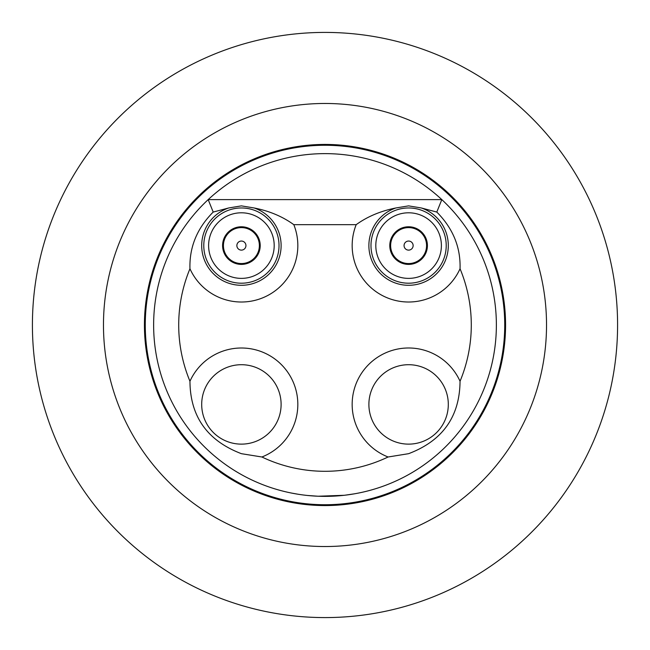 <?xml version="1.0" encoding="UTF-8"?>
<svg xmlns="http://www.w3.org/2000/svg" width="650" height="650" viewBox="0 0 650 650"><rect width="100%" height="100%" fill="white"/><g stroke="black" fill="none" stroke-linecap="round" stroke-linejoin="round"><path stroke-width="0.97" d="M283.514 491.278L284.123 491.424M290.989 492.968L298.464 494.309M546.528 325A221.528 221.528 0 0 0 325 103.472A221.528 221.528 0 0 0 103.472 325A221.528 221.528 0 0 0 325 546.528A221.528 221.528 0 0 0 546.528 325M281.32 35.693A292.589 292.589 0 0 1 614.307 281.32A292.589 292.589 0 0 1 368.68 614.307A292.589 292.589 0 0 1 35.693 368.68A292.589 292.589 0 0 1 281.32 35.693M325 145.267A179.733 179.733 0 0 1 504.733 325A179.733 179.733 0 0 1 325 504.733A179.733 179.733 0 0 1 145.267 325A179.733 179.733 0 0 1 325 145.267M144.43 325A180.57 180.57 0 0 0 325 505.57A180.57 180.57 0 0 0 505.57 325A180.57 180.57 0 0 0 325 144.43A180.57 180.57 0 0 0 144.43 325M241.402 283.205A37.619 37.619 0 0 1 203.783 245.586A37.619 37.619 0 0 1 241.402 207.968A37.619 37.619 0 0 1 279.021 245.586A37.619 37.619 0 0 1 241.402 283.205M241.402 212.794A32.792 32.792 0 0 0 208.609 245.586A32.792 32.792 0 0 0 241.402 278.379A32.792 32.792 0 0 0 274.194 245.586A32.792 32.792 0 0 0 241.402 212.794M241.402 241.053A4.534 4.534 0 0 0 236.868 245.586A4.534 4.534 0 0 0 241.402 250.12A4.534 4.534 0 0 0 245.936 245.586A4.534 4.534 0 0 0 241.402 241.053M241.402 227.606A17.973 17.973 0 0 0 223.429 245.586A17.973 17.973 0 0 0 241.402 263.559A17.973 17.973 0 0 0 259.374 245.586A17.973 17.973 0 0 0 241.402 227.606M241.402 226.777A18.809 18.809 0 0 0 222.592 245.586A18.809 18.809 0 0 0 241.402 264.396A18.809 18.809 0 0 0 260.211 245.586A18.809 18.809 0 0 0 241.402 226.777M408.598 283.205A37.619 37.619 0 0 1 370.979 245.586A37.619 37.619 0 0 1 408.598 207.968A37.619 37.619 0 0 1 446.217 245.586A37.619 37.619 0 0 1 408.598 283.205M408.598 212.794A32.792 32.792 0 0 0 375.806 245.586A32.792 32.792 0 0 0 408.598 278.379A32.792 32.792 0 0 0 441.391 245.586A32.792 32.792 0 0 0 408.598 212.794M408.598 226.777A18.809 18.809 0 0 0 389.789 245.586A18.809 18.809 0 0 0 408.598 264.396A18.809 18.809 0 0 0 427.407 245.586A18.809 18.809 0 0 0 408.598 226.777M408.598 227.606A17.973 17.973 0 0 0 390.626 245.586A17.973 17.973 0 0 0 408.598 263.559A17.973 17.973 0 0 0 426.571 245.586A17.973 17.973 0 0 0 408.598 227.606M408.598 241.053A4.534 4.534 0 0 0 404.064 245.586A4.534 4.534 0 0 0 408.598 250.12A4.534 4.534 0 0 0 413.132 245.586A4.534 4.534 0 0 0 408.598 241.053M421.306 207.968L408.598 205.871L395.882 207.968A39.707 39.707 0 0 0 408.598 285.293A39.707 39.707 0 0 0 421.306 207.968L436.8 212.062L441.813 199.607A171.373 171.373 0 0 1 447.598 444.738A171.373 171.373 0 0 1 202.402 444.738A171.373 171.373 0 0 1 325 153.627A171.373 171.373 0 0 1 441.813 199.607L208.187 199.607L213.2 212.062C197.031 228.312 189.288 247.211 189.954 268.751A146.291 146.291 0 0 0 189.954 381.249C190.19 416.536 207.342 440.684 241.402 453.684L261.901 456.991A146.291 146.291 0 0 0 388.099 456.991L408.598 453.684C442.593 440.781 459.737 416.634 460.046 381.249A146.291 146.291 0 0 0 460.046 268.751C460.728 247.252 452.977 228.353 436.8 212.062M460.046 268.751A56.428 56.428 0 0 1 408.598 302.014A56.428 56.428 0 0 1 356.184 224.681C367.274 216.629 380.502 211.055 395.882 207.968M388.099 456.991A56.428 56.428 0 0 1 408.598 347.986A56.428 56.428 0 0 1 460.046 381.249M408.598 364.707A39.707 39.707 0 0 0 368.891 404.414A39.707 39.707 0 0 0 408.598 444.129A39.707 39.707 0 0 0 448.305 404.414A39.707 39.707 0 0 0 408.598 364.707M189.954 381.249A56.428 56.428 0 0 1 296.855 393.989A56.428 56.428 0 0 1 261.901 456.991M241.402 364.707A39.707 39.707 0 0 0 201.695 404.414A39.707 39.707 0 0 0 241.402 444.129A39.707 39.707 0 0 0 281.109 404.414A39.707 39.707 0 0 0 241.402 364.707M254.118 207.968L241.402 205.871L228.694 207.968A39.707 39.707 0 0 0 241.402 285.293A39.707 39.707 0 0 0 254.118 207.968C269.36 210.966 282.596 216.539 293.816 224.681A56.428 56.428 0 0 1 241.402 302.014A56.428 56.428 0 0 1 189.954 268.751M293.816 224.681L356.184 224.681M354.461 493.821L345.044 495.194M344.191 495.292L318.11 496.234L307.174 495.446M332.865 496.194L325.081 496.372M318.11 496.234L315.047 496.088M329.452 496.316L320.71 496.324M313.804 496.007L307.816 495.511M316.469 496.161L312.918 495.95M312.423 495.909L306.637 495.389M306.158 495.332L305.045 495.211M318.118 496.234L317.298 496.202M213.2 212.062L228.694 207.968"/></g></svg>
